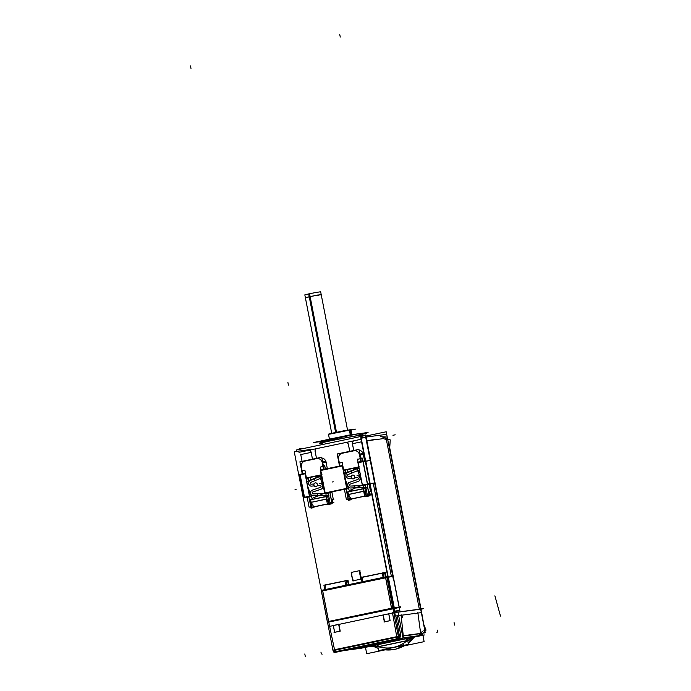 <?xml version="1.0" encoding="UTF-8"?>
<svg xmlns="http://www.w3.org/2000/svg" width="691" height="691" viewBox="0 0 691 691"><rect width="100%" height="100%" fill="white"/><g stroke="black" fill="none" stroke-linecap="round" stroke-linejoin="round"><path stroke-width="1.04" d="M319.821 475.443L319.985 476.436M316.487 458.314L315.174 451.534A2.539 2.263 -97.7 0 1 316.901 448.571A2.539 2.263 -97.7 0 0 315.174 451.534L315.044 451.016M314.068 478.923L310.406 480.452L314.068 478.923M319.838 476.85L321.453 476.272L319.838 476.85M316.668 458.625L305.007 461.07L316.668 458.625M359.121 450.195A5.165 4.604 82.3 0 1 363.129 453.598A5.165 4.604 82.3 0 0 359.121 450.195M361.548 441.791L352.436 443.708L353.749 450.489L352.436 443.708L361.548 441.791L352.229 443.752M321.859 458.021A5.165 4.604 82.3 0 1 325.867 461.424A5.165 4.604 82.3 0 0 321.859 458.021M316.962 448.563L345.655 442.534L316.962 448.563A2.539 2.263 82.3 0 0 315.156 451.612M348.445 444.546A2.539 2.263 -97.7 0 0 345.742 442.516A2.539 2.263 -97.7 0 1 348.445 444.546L349.758 451.327M347.91 498.263A1.287 1.149 -97.7 0 0 349.326 499.351A1.287 1.149 82.3 0 1 347.953 498.323L346.165 489.098L347.953 498.323A1.287 1.149 82.3 0 0 349.24 499.368M339.376 463.082L338.642 459.282A5.165 4.604 82.3 0 1 342.166 453.27A5.165 4.604 82.3 0 0 338.642 459.282L339.376 463.082L342.166 462.495L343.669 470.087L342.192 462.486M353.93 450.8L342.27 453.244L353.93 450.8M354.405 450.705A5.165 4.604 82.3 0 1 359.389 454.099A5.165 4.604 82.3 0 0 354.103 450.757A5.165 4.604 82.3 0 1 354.362 450.713M369.633 493.823L369.27 491.923L369.633 493.823L368.994 493.91L369.668 493.815M369.555 494.635A1.287 1.149 82.3 0 1 369.227 495.093A1.287 1.149 82.3 0 0 369.555 494.635M351.019 498.997L348.445 494.531L351.019 498.997L366.403 495.922M348.394 494.376L347.918 491.94L363.207 488.727L347.918 491.94L348.394 494.376M364.926 488.494L363.552 488.675L364.926 488.494L366.17 494.877M364.917 488.468L364.9 488.347A0.967 0.864 -97.7 0 0 364.148 487.57A0.967 0.864 -97.7 0 1 364.9 488.347L364.917 488.468M364.01 487.552L355.735 487.872L364.01 487.552M350.631 487.984L354.595 487.915L350.631 487.984M349.568 482.318A2.902 2.591 -97.7 0 0 350.518 487.984A2.902 2.591 -97.7 0 1 349.568 482.318M357.739 479.519L349.689 482.275L357.739 479.519M357.42 477.628A0.967 0.864 82.3 0 1 357.852 479.468A0.967 0.864 82.3 0 0 357.42 477.628M353.187 478.889A1.935 1.728 82.3 0 1 351.598 478.077A1.935 1.728 82.3 0 0 354.543 477.852L357.377 477.628L354.543 477.852A1.935 1.728 82.3 0 1 353.239 478.889M348.834 478.284L351.486 478.086L348.834 478.284A2.902 2.591 82.3 0 1 347.608 472.635M347.547 472.679A2.902 2.591 -97.7 0 0 348.774 478.293A2.902 2.591 -97.7 0 1 347.547 472.679M351.33 471.098L347.668 472.627L351.33 471.098M357.1 469.025L359.044 468.325L357.1 469.025M357.083 467.617L357.247 468.61M303.582 497.511L304.446 497.261L300.084 474.821L304.446 497.252L303.366 497.529L299.004 475.088L305.085 473.767L299.22 475.071M307.745 477.982L308.324 480.962L307.745 477.982M327.664 496.319L326.29 496.501L327.629 496.173A0.967 0.864 -97.7 0 0 326.886 495.395A0.967 0.864 -97.7 0 1 327.629 496.173L328.899 502.702M326.748 495.387L318.473 495.697L326.748 495.387M313.36 495.81L317.333 495.741L313.36 495.81M312.306 490.144A2.902 2.591 -97.7 0 0 313.256 495.818A2.902 2.591 -97.7 0 1 312.306 490.144M320.477 487.345L312.427 490.1L320.477 487.345M320.589 487.302A0.967 0.864 82.3 0 0 320.158 485.453A0.967 0.864 82.3 0 1 320.589 487.302L312.073 490.204M315.977 486.714A1.935 1.728 82.3 0 0 317.281 485.678L317.152 485.687M311.581 486.11A2.902 2.591 82.3 0 1 311.563 486.118L314.224 485.911L311.572 486.11A2.902 2.591 82.3 0 1 310.345 480.461M310.285 480.504A2.902 2.591 -97.7 0 0 311.511 486.118A2.902 2.591 -97.7 0 1 310.285 480.504M315.467 482.871A1.935 1.728 82.3 0 1 317.143 483.743A1.935 1.728 82.3 0 0 314.129 483.976A1.935 1.728 82.3 0 1 315.407 482.879M315.925 486.714A1.935 1.728 82.3 0 1 314.336 485.903L311.373 486.136M326.679 493.167A0.967 0.864 82.3 0 1 326.083 493.46A0.967 0.864 82.3 0 0 326.679 493.167M317.143 458.539A5.165 4.604 82.3 0 1 322.127 461.925A5.165 4.604 82.3 0 0 316.841 458.591A5.165 4.604 82.3 0 1 317.1 458.539M302.114 470.908L301.38 467.107A5.165 4.604 82.3 0 1 304.895 461.096A5.165 4.604 82.3 0 0 301.38 467.107L302.114 470.908L304.904 470.321M321.177 474.812L306.407 477.913L304.93 470.321L302.027 470.925M310.648 506.088A1.287 1.149 -97.7 0 0 312.064 507.177A1.287 1.149 82.3 0 1 310.691 506.149L308.894 496.924L310.691 506.149A1.287 1.149 82.3 0 0 311.978 507.194M313.757 506.823L311.183 502.357L313.757 506.823L327.387 503.955M311.131 502.202L310.656 499.766L325.945 496.553L310.656 499.766L311.131 502.202M332.293 502.461A1.287 1.149 82.3 0 1 331.965 502.918A1.287 1.149 82.3 0 0 332.293 502.461M332.371 501.649L332.008 499.748L332.371 501.649L331.732 501.735L332.406 501.64M388.299 577.037L391.426 576.614L388.299 577.037L394.259 607.674M328.588 621.468L322.619 590.762L324.9 590.278L322.619 590.762L328.588 621.468L391.581 608.244L385.613 577.529L383.28 578.022L385.613 577.529M346.018 585.847L362.162 582.453L346.018 585.847M365.764 461.096L370.03 460.517L365.764 461.096L370.126 483.527L373.252 483.113L391.408 576.51M366.429 440.867L399.087 607L366.817 440.815M419.333 609.203L386.355 439.519L419.333 609.203M350.639 434.829L349.689 429.94L337.035 432.221L328.484 434.216L329.521 439.58M329.728 434.129L350.933 429.854L351.969 435.218M336.491 432.221L309.568 293.718L304.826 294.867L331.715 433.231L305.37 297.691L309.672 296.638L321.211 294.608L347.556 430.156L320.659 291.783L316.633 292.353L308.687 293.9L335.601 432.402M340.214 631.151L338.884 624.301L340.214 631.151M334.669 632.325L339.998 631.203L334.669 632.325M384.576 621.84L390.078 620.682L384.576 621.84M390.121 620.665L388.791 613.815L390.121 620.665M400.78 635.53L397.265 615.785L400.78 635.53L399.363 635.72L395.848 615.975M400.823 635.996L399.51 638.285L400.823 635.996M322.559 590.131L329.59 626.21L334.444 649.246L334.98 649.644L396.306 636.765A2.03 0.916 78.1 0 0 397.584 638.639L336.284 651.518L397.61 638.639M372.034 645.93L359.389 648.339L372.034 645.93M418.72 635.875L412.648 637.396L418.703 635.875A54.986 1.632 -11 0 1 401.264 638.173M379.014 643.762L361.307 647.303L373.969 644.971L378.029 643.796L372.518 644.556L379.065 643.718M357.307 647.847L356.444 647.933L357.307 647.847M401.195 639.106L383.488 642.647L396.15 640.315L400.21 639.132L394.699 639.901L401.246 639.063M379.489 643.183L378.625 643.278L379.489 643.183M408.2 643.096A39.387 35.086 -95.5 0 0 414.22 637.102L414.177 637.128A2.03 1.123 -122.6 0 1 414.177 637.111A2.03 1.123 -122.6 0 0 414.177 637.128L414.013 637.223A2.03 1.192 -121.3 0 1 414.056 637.137A2.03 1.192 -121.3 0 0 414.013 637.223L412.415 638.139A2.03 0.51 -100.6 0 1 412.423 637.94A2.03 0.51 -100.6 0 0 412.415 638.139L407.154 640.669L378.443 646.698L372.674 645.912M414.064 637.137L407.154 640.669A2.03 0.916 -101.9 0 0 405.842 638.76L371.853 645.973L370.773 646.802L377.174 644.781L378.513 646.767L372.786 645.964A2.03 1.892 -105.3 0 1 373.511 646.31A2.03 1.892 -105.3 0 0 372.803 645.955M389.465 447.923L420.638 608.961M369.676 483.605L362.404 485.082L358.042 462.65L365.314 461.165L363.077 461.588L367.439 484.02M345.025 580.967L325.375 585.096L325.003 589.622L325.375 585.096L345.025 580.967L324.925 585.191M347.582 580.518L348.402 584.707L347.582 580.518L346.865 580.613L347.582 580.518M382.287 573.141L362.637 577.27L362.265 581.796L362.637 577.27L382.287 573.141L362.188 577.365M384.127 572.787L384.844 572.692L385.664 576.881L384.844 572.692L384.127 572.787M363.941 485.341A0.967 0.864 82.3 0 1 363.345 485.635A0.967 0.864 82.3 0 0 363.941 485.341M348.471 476.375L351.374 476.159A1.935 1.728 82.3 0 1 352.669 475.054M352.73 475.045A1.935 1.728 82.3 0 1 354.405 475.918L354.276 475.935M325.141 492.908L320.779 470.476L342.347 465.941L320.779 470.476L325.141 492.908L346.709 488.382M345.008 470.156L345.586 473.136L345.008 470.156M360.832 579.17L353.438 580.716A7.877 3.559 -101.9 0 1 351.805 572.303L359.199 570.749M321.384 475.849L309.983 480.608M319.898 476.47L319.708 475.468M321.963 474.639L306.027 477.991M315.77 476.419L319.924 475.546M311.045 451.854L312.47 459.161M315.796 476.289L316.081 477.723M317.005 458.548L304.584 461.156M296.448 451.422L296.189 450.048L365.384 435.52L393.291 579.093M348.333 499.075L346.346 499.343L344.403 489.332M338.409 458.504L339.868 465.993M342.226 453.253A5.165 4.604 -97.7 0 0 338.599 459.446M354.267 450.722L341.846 453.331M360.054 454.98L363.44 454.523M359.553 455.049A5.165 4.604 -97.7 0 0 354.328 450.722A5.165 4.604 -97.7 0 0 353.887 450.8M371.197 494.419L367.31 494.937L365.366 484.935M363.259 453.581L359.372 454.108L360.823 461.597M371.05 491.647L369.659 491.837M369.676 491.767L370.316 495.067L369.262 495.283M351.088 499.083L364.891 496.181L351.097 499.101M351.218 499.714L348.29 500.336L348.048 499.109M349.62 491.517L349.43 490.506M346.01 472.955L345.448 470.061M348.92 499.429L368.372 495.343M366.696 495.801L363.993 491.094L348.117 494.601L347.599 491.94L363.535 488.589L364.053 491.249L348.117 494.601L348.532 495.283M349.603 491.56L347.858 491.793L349.326 499.368L351.08 499.135M366.023 488.321L347.599 491.94M364.105 487.57A0.967 0.864 82.3 0 1 364.857 488.356M350.207 488.001L366.377 487.267M350.596 487.993A2.902 2.591 82.3 0 1 349.637 482.283M357.826 479.476L349.335 482.378M357.61 479.545A0.967 0.864 -97.7 0 0 357.247 477.645M354.414 477.861L357.359 477.636M348.644 478.31L351.581 478.077M358.975 467.98L347.253 472.782M357.161 468.645L356.971 467.643M359.225 466.814L343.289 470.165M353.032 468.593L357.187 467.721M352.306 443.19L353.723 450.497M348.307 444.028L349.732 451.335M353.058 468.463L353.343 469.897L353.092 468.455M348.428 444.624A2.539 2.263 -97.7 0 0 345.638 442.534M298.996 452.337L361.065 439.295M299.143 449.426L299.048 448.943L301.388 448.45L301.483 448.943M310.976 449.435L294.254 451.724L329.011 629.985M400.227 606.802L400.331 607.346M327.327 621.883L400.555 606.802M305.154 473.75L298.806 475.14M309.585 496.19L303.168 497.58M303.453 497.978L304.593 497.693L300.058 474.363L298.918 474.639L303.703 497.952M305.137 473.292L309.672 496.63L304.429 497.727L299.894 474.389L305.033 473.309M308.454 497.019L311.382 496.406L309.533 496.656L304.999 473.318M308.376 480.936L307.797 477.965M311.166 452.45A2.539 2.263 -97.7 0 0 308.376 450.368M326.843 495.395A0.967 0.864 82.3 0 1 327.594 496.181M312.945 495.827L329.115 495.093M313.334 495.818A2.902 2.591 82.3 0 1 312.375 490.109M320.348 487.371A0.967 0.864 -97.7 0 0 319.993 485.471A0.967 0.864 -97.7 0 0 319.985 485.479M324.727 493.089L312.03 498.392L307.607 486.032M323.621 487.423L319.622 476.237L306.122 481.877M319.924 495.706L318.301 495.775M317.342 495.81L317.255 493.754M326.126 493.391L324.839 493.443M342.131 462.339L347.262 488.736L323.777 493.486M312.876 493.892L328.432 493.167M321.764 477.852L310.648 482.413M310.933 482.318A0.967 0.864 -97.7 0 0 311.339 484.192A0.967 0.864 82.3 0 1 310.907 482.309M311.209 484.201L314.111 483.985M317.324 484.572A1.935 1.728 -97.7 0 0 315.355 482.888A1.935 1.728 -97.7 0 0 313.947 485.281M313.904 485.039A1.935 1.728 -97.7 0 0 315.873 486.723A1.935 1.728 -97.7 0 0 317.273 484.331M322.792 483.147L322.127 483.242L322.792 483.147M320.814 489.254A2.902 2.591 -97.7 0 0 319.717 483.553M321.116 489.15L312.626 492.061M313.161 493.892A0.967 0.864 82.3 0 1 312.842 491.983A0.967 0.864 -97.7 0 0 313.178 493.884L317.255 493.815M314.042 478.854L314.733 480.789M320.512 478.725L321.842 478.241M326.143 496.371L325.962 495.464M327.75 504.646L332.121 503.73L329.944 492.519M325.375 469.042L324.692 465.527M326.005 493.46L325.962 493.46A0.967 0.864 -97.7 0 0 326.636 493.175M320.192 466.952L320.788 470.001M302.261 473.896L299.911 461.804L321.704 457.226L324.053 469.319M306.113 478.319L321.237 475.14M306.407 478.068L304.869 470.165M313.956 507.548L311.028 508.161L310.786 506.944M312.358 499.343L312.159 498.341M308.747 480.781L308.186 477.887M311.658 507.263L331.11 503.178M327.62 504.007L313.826 506.909M329.434 503.627L326.731 498.928L310.855 502.426L310.337 499.766L326.273 496.414L326.791 499.075L310.855 502.426M311.27 503.108L310.881 502.417M312.341 499.386L310.596 499.628L312.064 507.194L313.818 506.961M328.761 496.147L310.337 499.766M329.141 503.748L327.387 503.981L325.919 496.406L327.664 496.173M308.091 477.904L308.661 480.824M312.073 498.375L312.263 499.36M330.678 503.264A1.287 1.149 -97.7 0 0 331.542 502.564A1.287 1.149 82.3 0 1 330.764 503.247L329.08 503.601L326.506 499.135M333.934 502.245L330.048 502.763L328.095 492.761M325.997 461.407L322.11 461.933L323.561 469.422M333.788 499.481L332.397 499.662L333.338 499.567L331.913 492.251M311.071 506.9L309.084 507.168L307.141 497.157M301.146 466.33L302.606 473.819M304.964 461.078A5.165 4.604 -97.7 0 0 301.336 467.28M332.414 499.593L333.053 502.893L332 503.108M327.629 504.033L313.835 506.926M320.166 467.116L324.848 466.261M322.792 462.806L326.178 462.357M322.291 462.875A5.165 4.604 -97.7 0 0 317.065 458.548A5.165 4.604 -97.7 0 0 316.625 458.625M392.842 576.32L321.358 591.168M387.729 576.484L385.44 576.925L391.65 608.875L393.939 608.434M399.303 607.57L399.856 610.412L394.82 611.086L361.203 438.154L366.239 437.481L399.191 607.018M363.466 435.917L363.371 435.434L365.703 434.941L399.821 610.464M420.517 612.718L395.416 616.027L360.762 437.757L385.863 434.449M360.46 436.548L359.899 435.295A22.285 0.665 169 0 1 362.991 435.036L363.025 435.105A22.311 0.665 -11 0 0 360.598 435.278L361.117 436.41M361.695 436.289L361.151 435.123A22.285 0.665 169 0 0 336.655 439.485A22.285 0.665 169 0 0 319.242 443.527L319.233 443.622A22.311 0.665 -11 0 1 335.999 439.709A22.311 0.665 -11 0 1 360.598 435.278A22.311 0.665 -11 0 0 331.11 440.72A22.311 0.665 -11 0 0 321.661 443.458M361.22 435.261A2.539 2.332 -97.1 0 0 358.802 433.784M319.225 443.691A22.328 0.665 169 0 0 322.248 443.441M361.643 433.836L368.07 432.488L349.516 434.985L313.472 442.551L320.425 441.618M357.636 433.939C362.421 433.793 360.201 432.687 363.051 435.166A22.328 0.665 169 0 0 359.959 435.434A2.539 2.185 -98.1 0 0 357.627 433.939L330.626 438.975L320.365 441.661M339.799 437.023A19.313 0.57 -11 0 0 331.032 438.811L331.049 438.889M356.133 434.095A19.313 0.57 -11 0 1 358.715 433.749M325.893 439.942A19.313 0.57 -11 0 1 333.157 438.362L333.166 438.448M360.261 434.121L366.722 433.257L362.274 434.19M349.154 435.615L319.838 442.136M329.244 433.827L342.39 431.072M346.312 430.363L349.966 429.793L350.942 434.794M351.995 435.321L350.907 429.75L349.326 429.88L350.294 434.881M328.501 434.328L344.74 430.571L355.424 429.137L350.976 430.07M321.237 294.763L316.849 295.117L305.387 297.769M365.919 436.038L386.2 431.78L424.818 630.486M422.011 608.84L395.062 612.459L328.26 626.659M338.633 624.198L340.024 631.324M327.387 621.598L333.027 650.637L398.474 636.886L392.834 607.847M395.278 612.623L393.81 612.874M400.607 607.234L327.404 622.306M398.845 638.38L398.862 638.372A2.03 0.916 -101.9 0 1 397.679 637.059M335.083 651.768A2.03 0.916 -101.9 0 1 333.9 650.456M395.174 612.071L393.697 612.304M398.431 638.259L399.407 636.186L400.892 635.988M398.422 638.251A2.539 2.289 82.5 0 0 399.381 636.195L395.813 615.975M395.122 612.079L396.591 611.88M333.598 650.516L334.012 652.641L403.043 638.139L397.878 611.561M336.569 651.57L400.348 638.173M400.815 635.444L399.381 635.634M390.104 620.82L388.713 613.686M389.715 620.725L383.946 621.935M339.808 631.203L334.038 632.412M334.384 652.572L402.896 638.173M420.353 609.142L423.082 608.78L421.078 609.203M343.997 650.551L361.246 648.227L371.628 646.05M336.491 651.561L399.64 638.294M402.983 637.845L424.395 634.969L412.838 637.396M406.463 638.639A2.03 0.916 78.1 0 1 407.742 640.609L377.882 646.88A2.03 0.916 78.1 0 0 376.586 644.91M406.403 638.648A2.03 0.916 78.1 0 0 406.394 638.648L376.535 644.919A2.03 0.916 78.1 0 0 376.535 644.919M413.218 637.888L405.764 638.778L407.111 640.756L412.458 638.164M412.389 638.199L412.631 637.404L412.389 638.199L412.993 637.905M414.194 637.111L414.013 637.223A39.387 35.086 -95.5 0 1 408.191 643.027A39.387 35.086 -95.5 0 0 414.013 637.223L413.175 637.81M423.782 624.448L426.036 630.114L421.035 635.184M420.275 633.457A2.539 2.289 82.5 0 1 419.066 635.685M419.739 635.59A2.539 1.693 80.5 0 0 420.569 633.526L420.068 633.483M418.47 635.91L419.921 633.155M417.856 612.632L420.672 633.509A52.49 1.555 169 0 1 403.268 635.798L401.065 614.843M403.199 635.314A2.539 2.539 107.9 0 1 402.827 637.016M403.328 635.703A2.539 2.289 82.5 0 1 402.87 637.223M402.594 635.798L425.267 632.801L421.588 612.14M404.114 645.86L424.119 641.663L422.927 635.279M422.909 635.167L422.624 633.63M385.129 649.851L366.679 653.729L365.487 647.337M371.922 645.955L373.019 646.171M372 645.938L373.581 646.353L372.725 645.921M374.228 644.979A37.288 33.22 -95.5 0 0 374.868 645.273M378.487 646.646A37.288 33.22 -95.5 0 0 407.094 640.635M409.936 637.923A37.288 33.22 -95.5 0 0 410.627 637.162M386.908 649.981A39.387 35.086 -95.5 0 0 391.305 649.868A39.387 35.086 -95.5 0 0 405.332 645.031M408.182 643.01A39.387 35.086 -95.5 0 0 413.935 637.283M391.382 649.86A39.387 35.086 -95.5 0 0 405.487 644.997A39.387 35.086 -95.5 0 1 391.426 649.86L391.452 649.851A39.387 35.086 -95.5 0 0 405.522 644.988M377.856 646.741L378.582 650.646L408.441 644.375L407.716 640.471L377.856 646.741M414.522 613.211L415.732 613.807M402.369 617.279L401.696 614.895M361.393 647.355L357.238 647.916M374.297 644.357L370.972 644.884M356.28 647.968L357.61 647.864M373.961 644.401L378.115 643.848M361.065 647.407L377.752 643.9M383.574 642.699L379.419 643.261M383.246 642.742L399.934 639.235M396.142 639.745L400.296 639.184M396.479 639.702L393.144 640.229M378.461 643.312L379.791 643.209M384.386 622.004L382.995 614.878M333.261 625.338L334.651 632.464M380.421 436.626L386.399 437.032M420.551 608.866L423.289 608.503L421.078 608.97M387.055 436.185L420.81 609.004M421.294 612.347L420.828 609.091M388.688 444.615L389.741 448.018M389.715 447.863L390.242 439.891L381.596 436.66M387.401 437.118L387.573 437.679M388.808 444.71L389.707 447.803M421.355 612.166L421.044 609.047M352.419 443.786A2.539 2.263 82.3 0 1 354.207 440.737M370.272 460.474L357.8 462.685M365.228 460.716L362.93 461.147L367.465 484.486L369.763 484.054M373.468 483.069L362.3 485.108M369.391 484.391L366.999 484.59M364.192 485.307L365.384 485.056M368.908 493.918L367.094 484.564M364.287 485.298L362.455 485.54L357.852 462.219L363.086 461.122L367.629 484.46L362.386 485.557L357.852 462.219M392.963 608.598L327.448 622.358L321.237 590.408L386.753 576.648L392.963 608.598M345.992 585.951L344.982 580.768L346.873 580.475L346.433 585.856L324.52 590.46M344.999 580.872L323.906 585.191L324.917 590.373M324.58 589.708L324.64 588.957M348.817 584.621L347.988 580.328L346.873 580.509M346.839 580.587L348.039 580.423M386.088 576.786L385.25 572.502L384.136 572.684L383.695 578.03L361.782 582.634M384.136 572.649L382.244 572.934L383.255 578.125M382.261 573.046L361.177 577.365L362.179 582.548M361.842 581.882L361.903 581.131M384.101 572.761L385.302 572.597M345.353 470.079L345.923 472.99M349.335 490.55L349.525 491.534M342.218 462.486L339.29 463.1M339.523 466.071L337.173 453.97L358.966 449.392L361.315 461.493M343.703 470.424L358.828 467.246M357.428 459.29L362.11 458.435M363.406 488.546L363.224 487.639M365.012 496.82L369.383 495.905L367.206 484.685M362.645 461.217L361.954 457.701M357.187 487.881L355.563 487.95M354.604 487.984L354.518 485.92M363.388 485.566L361.039 485.661M362.792 484.927L349.292 490.567L345.63 480.314M361.643 481.713L356.884 468.412L344.334 473.655M351.166 477.213A1.935 1.728 -97.7 0 0 353.136 478.898A1.935 1.728 -97.7 0 0 354.535 476.505M354.587 476.747A1.935 1.728 -97.7 0 0 352.617 475.062A1.935 1.728 -97.7 0 0 351.209 477.455M360.391 475.278L359.389 475.417L360.391 475.278M359.363 469.984L347.91 474.587M348.584 476.367A0.967 0.864 82.3 0 1 348.169 474.484A0.967 0.864 -97.7 0 0 348.601 476.367L351.287 476.159M351.304 471.029L351.995 472.964M357.774 470.891L359.424 470.303M360.866 485.73L363.267 485.635A0.967 0.864 -97.7 0 0 363.898 485.341M350.138 486.067L365.703 485.341M350.423 486.067A0.967 0.864 82.3 0 1 350.104 484.158A0.967 0.864 -97.7 0 0 350.441 486.058M358.379 481.325L349.888 484.227M358.076 481.428A2.902 2.591 -97.7 0 0 356.979 475.728M357.454 459.126L358.05 462.175M367.949 495.438A1.287 1.149 -97.7 0 0 368.804 494.739A1.287 1.149 82.3 0 1 368.027 495.421L366.342 495.775L363.768 491.31M364.649 496.155L363.181 488.58L364.926 488.347M348.419 488.114L324.632 493.011L320.261 470.113L342.295 465.484M327.024 493.124L325.193 493.365L320.659 470.027M328.121 492.89L326.929 493.132M331.645 501.744L329.832 492.398M332.129 492.217L329.737 492.415M342.736 465.855L320.27 470.571M345.716 489.193L348.644 488.58M345.638 473.11L345.059 470.139M348.627 488.58L346.796 488.831L342.261 465.492M320.659 470.035L320.348 470.554M359.786 570.455L359.156 570.533L360.857 579.291L361.488 579.205M359.968 570.438A7.877 3.559 78.1 0 0 361.436 578.695M351.615 574.515A7.877 3.559 78.1 0 0 352.427 578.687M351.805 572.131L351.175 572.217L352.876 580.967L353.507 580.881M370.592 491.707L369.175 484.426M364.589 460.828L363.336 454.376L360.02 454.825L363.336 454.376M311.149 452.38L300.758 454.557L311.149 452.38L312.496 459.152M327.327 468.628L326.074 462.201L322.757 462.65L326.074 462.201M361.307 578.427L359.907 571.215M370.601 491.742L369.694 491.862M362.559 461.234L362.015 458.453L360.762 458.625M345.396 470.07L345.958 472.981M349.37 490.532L349.568 491.526M347.426 469.647L347.91 472.16M351.322 489.72L351.598 491.102M302.071 461.346L300.68 454.168M309.482 496.198L305.12 473.758M304.446 497.261L309.447 496.207M310.164 477.472L310.648 479.986M314.06 497.546L314.327 498.928M315.83 476.28L316.107 477.714M314.336 485.903A1.935 1.728 82.3 0 0 317.281 485.678L320.114 485.462M317.506 495.741L317.428 493.815M314.224 478.863L314.863 480.651M314.716 480.737L310.976 482.301M311.365 484.192L314.025 483.985M319.993 483.527A2.902 2.591 82.3 0 1 321.168 489.142M321.03 489.193L312.902 491.975M325.962 493.504L326.04 495.395M325.962 493.46L323.604 493.555M322.092 483.147L322.783 483.095M321.946 478.777L320.719 479.295M320.486 478.664L321.825 478.181M306.407 477.913L304.93 470.321M323.077 466.503L322.334 462.702M322.999 466.52L320.253 467.099L320.823 470.001M308.134 477.896L308.696 480.806M312.107 498.358L312.306 499.351M311.149 502.297L326.437 499.083M326.454 498.98L325.979 496.544M325.297 469.059L324.753 466.278L323.5 466.451M399.113 607.104L394.267 607.752M419.368 609.358L397.999 612.174M366.886 440.806L383.237 438.63L366.886 440.806L375.446 439.329M358.24 433.853A2.539 2.263 82.3 0 1 360.598 435.278M336.042 432.307L309.119 293.813L336.042 432.307L309.672 296.638L320.33 294.668L316.919 295.662M309.309 297.13L309.672 296.638M338.668 624.344L333.338 625.467L334.66 632.282M388.739 613.833L383.246 614.981L384.567 621.805M396.306 636.765L396.651 636.178L392.548 613.124M395.14 612.071L394.95 611.069M336.258 651.518A2.03 0.916 78.1 0 1 335.126 650.196A2.03 0.916 78.1 0 0 336.258 651.518L337.847 651.302M398.284 635.893L399.363 635.72M361.048 647.337L357.593 647.804M383.229 642.682L379.774 643.148M373.511 646.31L378.443 646.698A2.03 0.916 -101.9 0 0 377.139 644.789L405.842 638.76M423.229 630.823L420.594 632.939L423.229 630.823M402.844 637.102L403.259 635.919M419.446 635.409A2.539 1.719 -99.4 0 0 419.981 633.621M402.412 627.627L403.086 635.245L402.499 635.323M373.46 646.327A39.387 35.086 -95.5 0 0 378.15 648.322M383.462 649.626A39.387 35.086 -95.5 0 0 405.367 645.023A39.387 35.086 -95.5 0 1 391.331 649.868L383.427 649.635L393.525 649.575M378.443 646.698A37.357 33.272 -95.5 0 0 407.154 640.669A37.357 33.272 -95.5 0 1 378.443 646.698M408.2 643.079A39.387 35.086 -95.5 0 0 414.177 637.128A39.387 35.086 -95.5 0 1 408.2 643.079M359.389 648.339L359.372 648.339A54.986 1.632 -11 0 0 347.996 649.704A54.986 1.632 -11 0 1 359.372 648.339L359.121 648.374M383.237 438.63L386.355 439.519L383.237 438.63M362.404 485.082L358.042 462.65L363.077 461.588M346.07 585.191L346.441 580.673M324.951 590.269L345.975 585.856M383.341 577.365L383.704 572.848M362.214 582.444L383.237 578.03M358.767 466.917L343.669 470.087M360.339 458.677L359.596 454.877M360.261 458.694L357.515 459.273L358.085 462.167M363.224 485.678L363.302 487.57M354.768 487.915L354.69 485.989M351.486 471.037L352.125 472.825M351.978 472.912L348.238 474.475M351.391 476.151A1.935 1.728 82.3 0 1 354.405 475.918M357.256 475.702A2.902 2.591 82.3 0 1 358.43 481.316M358.292 481.368L350.164 484.149M350.475 486.058L354.518 485.98M361.609 485.428L362.36 485.41M359.355 475.322L360.382 475.244M359.527 470.821L357.981 471.469M357.748 470.83L359.415 470.243M348.411 494.471L363.699 491.258M363.716 491.154L363.241 488.718M347.184 488.312L348.428 488.148M346.744 488.373L342.382 465.933M361.428 579.041A7.877 3.559 -101.9 0 1 359.786 570.628M353.438 580.716A7.877 3.559 -101.9 0 1 351.805 572.303M332.216 481.99L333.356 481.834L332.216 481.99M287.94 382.607L288.423 385.103M395.183 434.812L392.963 435.278L395.183 434.812M311.391 452.329L300.542 454.609M294.953 489.815L296.094 489.66L294.953 489.815M388.178 576.415L394.388 608.365M403.82 646.232L403.337 643.736M360.46 435.365A2.539 2.246 -97.8 0 0 358.093 433.879M334.98 649.644L334.444 649.246L329.616 626.34M329.495 625.752L334.539 649.713M333.753 649.903L397.532 636.506M396.738 636.644L392.436 612.537M409.668 640.039L407.457 640.505M340.257 37.046L339.773 34.55M500.5 616.087L494.894 595.823M454.566 625.096L454.082 622.6M437.256 630.097A2.539 0.872 79.6 0 1 436.85 632.688M190.984 68.4L190.5 65.904M305.292 656.45L304.809 653.954M320.926 652.054A2.539 0.786 -100.4 0 0 322.161 654.178M365.677 460.647L370.212 483.985M422.944 633.103L420.456 635.4L422.944 633.103M414.358 637.076L408.208 643.148L414.358 637.076M405.608 644.971L395.796 649.125L405.608 644.971M389.016 444.684L388.558 443.104M328.458 434.112L329.547 439.683M405.833 638.769L412.734 637.378M389.741 448.001L421.035 608.97"/></g></svg>
